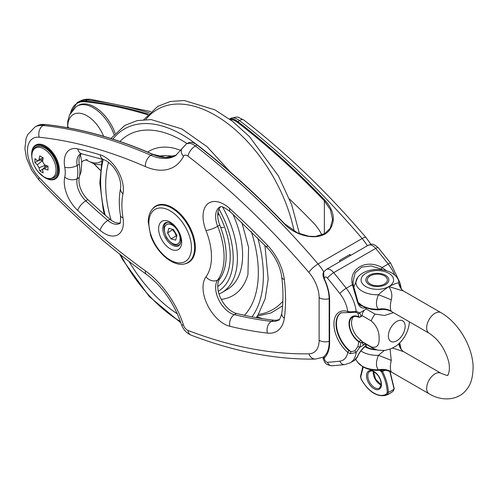 <?xml version="1.0" encoding="UTF-8"?>
<svg xmlns="http://www.w3.org/2000/svg" width="498" height="498" viewBox="0 0 498 498"><rect width="100%" height="100%" fill="white"/><g stroke="black" fill="none" stroke-linecap="round" stroke-linejoin="round"><path stroke-width="0.75" d="M230.425 119.713A14.243 8.223 60 0 1 237.247 122.178A592.863 342.294 60 0 1 324.372 200.831L330.448 209.764L332.62 219.948M340.109 261.487A35.607 20.561 -120 0 0 339.474 260.498L349.97 254.441A35.607 20.561 60 0 1 350.598 255.43M349.97 255.798L349.97 254.441M197.382 145.192L197.027 144.999A593.46 342.636 60 0 1 284.24 223.727C295.582 236.469 319.498 241.891 329.141 230.605C335.851 221.093 334.451 210.965 324.945 200.227A593.46 342.636 -120 0 0 237.733 121.493A14.834 8.566 -120 0 0 229.64 119.128M279.229 319.504A29.675 17.131 60 0 1 273.514 320.158A554.884 320.363 60 0 1 236.469 313.435A20.773 11.989 60 0 1 220.776 298.445A20.773 11.989 60 0 1 219.78 278.836A64.391 37.176 -120 0 0 219.78 225.096A20.773 11.989 60 0 1 220.658 206.751M120.08 222.911A17.804 10.277 60 0 1 109.965 219.263A569.718 328.929 60 0 1 87.909 199.648A17.804 10.277 60 0 1 79.275 177.444A35.607 20.561 -120 0 0 79.275 164.253A17.804 10.277 60 0 1 81.193 153.776M152.649 208.83A32.638 18.843 60 0 1 155.93 205.948A32.638 18.843 60 0 1 188.574 224.797A32.638 18.843 60 0 1 188.568 262.483A32.638 18.843 60 0 1 184.441 263.884M321.913 235A29.675 17.131 -120 0 0 313.379 222.805A554.884 320.363 -120 0 0 289.475 198.995M230.213 256.414A68.176 39.361 -120 0 0 217.962 212.273A68.176 39.361 60 0 1 217.719 286.593A68.176 39.361 -120 0 0 230.213 256.414M173.497 229.534L176.927 235.461L175.682 240.148L171.001 238.903L167.571 232.971L168.822 228.289L173.497 229.534M173.067 229.416L167.571 232.971M172.818 229.945L174.91 232.697L176.248 235.878L171.001 238.903M176.248 235.878L176.809 235.921M362.046 315.489L359.936 317.207L361.722 316.174A1.482 0.859 -120 0 0 361.965 315.888L362.046 315.489A5.932 3.424 -60 0 1 364.399 310.198L366.155 308.617L366.279 307.857M359.936 317.207L358.884 317.319A14.834 8.566 -120 0 0 352.516 317.126A14.834 8.566 -120 0 0 350.05 328.344A14.834 8.566 -120 0 0 358.884 341.423L357.894 346.527L359.78 347.268L360.957 342.661L362.046 342.026L361.965 341.566A1.482 0.859 -120 0 0 361.081 340.277L358.884 341.423M353.642 316.653A14.834 8.566 -120 0 0 352.447 328.151A14.834 8.566 -120 0 0 361.081 340.277M355.186 312.377A1.482 1.064 -94.7 0 0 355.242 312.377L356.892 312.663L357.894 313.447L358.884 316.834A1.482 0.859 -0 0 0 360.141 317.077M357.894 313.447A1.482 1.183 -40 0 0 359.78 312.862L356.163 311.325L350.349 311.848L347.735 311.455A25.815 14.903 -120 0 0 333.915 323.918A25.815 14.903 -120 0 0 347.735 352.347L350.349 353.68L356.163 352.509L359.78 347.268L364.399 344.604A5.932 3.424 -60 0 1 363.26 344.323A5.932 3.424 -60 0 1 362.046 342.026M358.983 341.491L360.957 342.655M358.884 317.319L358.884 316.834A15.432 8.908 60 0 0 349.023 323.681A15.432 8.908 60 0 0 358.884 341.914A1.482 0.859 0 0 0 360.141 342.157M357.894 346.527L354.8 350.885A1.482 0.436 46.5 0 1 356.163 352.509A29.675 17.131 -120 0 1 350.219 362.824L354.315 360.452C354.607 360.876 357.906 356.605 357.583 356.556A1.482 1.208 -153.6 0 1 357.197 356.973L354.315 360.452M354.8 350.885L350.909 351.65L350.349 353.68M341.261 312.669A24.334 14.05 -120 0 0 337.32 330.479A24.334 14.05 -120 0 0 350.909 351.65L349.042 350.716A1.482 0.623 130.9 0 0 347.735 352.347A23.736 13.707 60 0 1 339.86 361.15A596.423 344.348 60 0 1 327.491 362.301A2.969 1.712 60 0 1 324.372 358.386L324.372 357.875A1.482 1.201 -133.9 0 1 324.391 356.201L324.092 356.487A1.482 1.257 -133.1 0 1 324.26 356.363M348.413 312.283A1.482 1.04 -73.9 0 1 348.376 312.271A1.482 1.04 -73.9 0 1 348.37 312.271A1.482 1.04 -73.9 0 1 347.735 311.455A23.736 13.707 60 0 0 339.86 293.559A5.932 1.164 -38.1 0 1 346.228 288.236A602.362 347.772 -120 0 0 333.735 272.649A8.902 5.142 -120 0 0 326.215 269.511L323.7 272.001C322.723 273.352 322.735 275.419 323.731 278.195L324.074 278.961C327.435 286.188 329.141 293.048 329.178 299.535L329.178 342.126C329.091 348.507 327.497 353.2 324.391 356.201M350.71 312.613A1.482 0.423 -88 0 1 350.692 312.613A1.482 0.423 -88 0 1 350.349 311.848M349.042 350.716A24.334 14.05 60 0 1 336.636 329.583A24.334 14.05 60 0 1 341.055 312.781L355.242 312.377A1.482 1.064 -94.7 0 0 356.163 311.325A29.675 17.131 -120 0 0 346.228 288.236L352.403 284.675L357.197 301.147C358.871 306.949 361.741 309.065 365.8 307.503L365.856 308.891M366.267 344.361L366.13 345.737A1.482 0.859 -120 0 0 366.173 345.712L365.8 345.544C361.753 349.142 358.884 352.951 357.197 356.973M364.399 344.604L365.856 344.224L365.8 345.544M357.601 356.518A1.482 1.208 -153.6 0 1 357.589 356.556C359.22 352.64 362.071 349.03 366.13 345.737M357.682 300.736A1.482 0.324 164.7 0 1 357.689 300.748A1.482 0.324 164.7 0 1 357.197 301.147M362.924 306.276L360.484 305.598C358.765 303.805 357.832 302.186 357.689 300.748L353.325 285.155A1.482 0.697 170.6 0 0 352.403 284.675C348.407 268.764 366.211 258.512 382.016 267.575L381.238 269.144L382.495 269.872M353.325 285.261A1.482 0.697 170.6 0 0 353.325 285.155L353.007 281.47L355.217 272.786L361.722 267.152L371.172 265.932L381.238 269.144M353.294 285.061L353.014 281.862M386.622 270.806L382.016 267.575L388.191 264.008A29.675 17.131 60 0 1 394.814 275.157M324.092 356.487L323.028 358.635L323.943 358.112A1.482 1.257 -133.1 0 1 324.086 356.487M324.372 358.386A5.932 3.424 180 0 1 323.943 358.112L324.372 357.875A37.089 21.414 -120 0 0 329.614 342.736L329.614 300.138A37.089 21.414 -120 0 0 324.372 278.942L324.08 278.967M339.86 293.559A596.423 344.348 60 0 0 327.491 278.121A2.969 1.712 60 0 0 324.372 278.432L324.372 278.942L323.731 278.201M324.372 278.432A5.932 3.424 180 0 1 323.943 278.158L323.7 272.008M361.959 341.541L371.11 346.826A26.705 15.419 120 0 0 372.915 348.202L377.882 350.194L384.736 350.461L391.198 348.718L396.389 345.824C403.635 340.066 407.937 332.614 409.3 323.463L409.424 321.864M393.464 312.651L384.543 315.477L375.006 314.07A26.705 15.419 120 0 0 371.11 320.824C376.65 325.636 379.327 331.519 379.121 338.453C379.327 345.618 376.65 348.413 371.11 346.826M365.937 308.828L375.006 314.07M371.11 320.824L362.04 315.589M358.286 302.504A21.426 12.369 180 0 0 362.202 305.604A21.426 12.369 180 0 0 378.418 309.214A20.773 17.729 138.1 0 1 391.254 311.188C390.059 309.14 390.059 305.374 391.254 299.896C392.499 295.482 391.696 291.044 388.838 286.58C384.002 289.904 380.528 292.631 378.418 294.772C375.809 301.371 375.809 306.183 378.418 309.214L381.412 309.557C374.515 310.322 368.339 309.227 362.893 306.258L358.299 302.529M369.217 275.251A11.498 6.636 0 0 0 369.217 284.644A11.498 6.636 0 0 0 385.477 284.644A11.498 6.636 0 0 0 385.477 275.251A11.498 6.636 0 0 0 369.217 275.251M367.493 347.48A12.612 7.283 180 0 1 365.837 345.911M365.339 346.247A15.581 8.995 0 0 0 366.335 346.876A15.581 8.995 0 0 0 375.523 349.447M391.254 371.757C390.059 369.697 390.059 365.93 391.254 360.465A20.773 1.693 20.4 0 0 378.418 355.342C375.809 361.915 375.809 366.727 378.418 369.784L381.387 370.126C382.613 369.379 386.025 370.051 391.615 372.149L391.254 371.757A20.773 17.729 -41.9 0 0 378.418 369.784A21.426 12.369 180 0 1 362.202 366.173A21.426 12.369 180 0 1 357.689 362.339L362.893 366.827C368.333 369.79 374.502 370.892 381.387 370.126M398.786 343.825A20.773 15.612 -45.8 0 0 402.372 350.729L401.046 348.98M401.021 348.712L398.886 343.732M392.654 348.065L403.542 351.632L402.378 350.723M391.254 360.465L390.09 349.148M384.201 350.524L378.418 355.342A21.426 12.369 180 0 1 362.202 351.737A21.426 12.369 180 0 1 360.919 350.928M391.254 299.896A20.773 1.693 20.4 0 0 378.418 294.772A21.426 12.369 180 0 1 362.202 291.168A21.426 12.369 180 0 1 357.689 277.504L353.748 287.284M381.375 309.563C381.717 309.482 386.031 308.748 391.609 311.567L391.254 311.188M357.689 277.504C365.457 266.835 389.243 266.835 397.012 277.504A21.426 12.369 180 0 1 398.749 283.032C397.989 282.547 394.69 283.729 388.838 286.58L403.486 291.025L402.378 290.153A20.773 15.612 134.2 0 1 398.749 283.032L401.021 288.137M368.956 276.614L370.269 275.861A10.016 5.783 180 0 1 384.431 275.861A10.016 5.783 180 0 1 384.431 284.034A10.016 5.783 180 0 1 370.269 284.034A10.016 5.783 180 0 1 370.269 275.861L370.269 275.861M384.823 370.07A11.871 6.854 180 0 1 382.196 371.004A0.89 0.579 158.8 0 1 381.225 371.085L381.306 371.247A0.89 0.336 -13.3 0 0 382.29 371.128L381.001 370.176M389.753 371.24L394.074 388.95A20.026 11.56 180 0 1 388.365 392.243C388.079 385.471 386.099 378.499 382.427 371.321L381.505 371.776C385.041 378.791 386.952 385.601 387.245 392.212L386.604 393.887A0.89 0.728 54.9 0 0 387.593 394.329L388.365 392.243A0.89 0.492 -2.1 0 1 387.245 392.212M386.604 393.887A24.022 13.869 60 0 1 361.38 379.327L361.224 379.383C368.601 391.683 376.687 397.024 385.477 395.406L385.477 395.406A24.9 14.38 -120 0 0 387.593 394.329A18.918 10.919 180 0 0 392.138 391.963L393.252 391.067A18.918 10.919 180 0 1 392.138 391.963A25.224 25.224 0 0 1 385.477 395.406M381.225 371.085L381.014 370.879A0.89 0.548 -60 0 0 381.792 370.587M385.489 370.139A11.996 6.928 180 0 1 382.427 371.321L382.29 371.128M393.389 390.955L394.217 388.664A0.89 0.492 177.9 0 1 394.217 388.664A0.89 0.492 177.9 0 1 394.074 388.95L393.252 391.067M115.113 133.259A32.638 18.843 -120 0 0 104.767 115.598A32.638 18.843 -120 0 0 78.298 105.408L76.985 106.167A32.638 18.843 -120 0 0 75.989 106.815L69.521 115.013L67.734 121.468L67.535 127.706M113.98 134.535A32.638 18.843 -120 0 0 103.453 116.358A32.638 18.843 -120 0 0 76.985 106.167M45.306 177.886A19.584 11.305 -120 0 0 45.517 178.01A19.584 11.305 -120 0 0 53.896 179.591A19.584 11.305 -120 0 0 55.309 178.981A19.584 11.305 -120 0 0 55.95 157.53A19.584 11.305 -120 0 0 37.145 144.451A19.584 11.305 -120 0 0 35.725 145.061A19.584 11.305 -120 0 0 31.673 154.025A19.584 11.305 -120 0 0 31.673 154.268M31.891 157.405A18.992 10.962 60 0 1 31.673 154.511A18.992 10.962 60 0 1 51.07 151.815A18.992 10.962 60 0 1 53.224 179.299A18.992 10.962 60 0 1 45.1 177.767A18.992 10.962 60 0 1 42.703 176.13M35.931 146.997L36.198 146.842A17.804 10.277 60 0 1 37.481 146.288A17.804 10.277 60 0 1 54.587 158.177A17.804 10.277 60 0 1 54.002 177.68L53.734 177.836C46.7 180.033 47.192 177.923 43.868 176.896L38.34 172.078C34.163 166.93 31.99 161.489 31.81 155.756C32.046 151.199 33.416 148.286 35.931 146.997A17.804 10.277 60 0 1 49.651 151.766A17.804 10.277 60 0 1 57.426 169.681A17.804 10.277 60 0 1 53.734 177.836M34.978 158.625A32.202 15.083 8 0 0 37.269 160.58L38.228 160.81L39.031 159.559A32.202 21.539 -50.5 0 1 39.809 155.843A32.127 15.046 8 0 0 43.189 157.791A32.202 15.083 112 0 0 42.641 161.651L44.403 164.695A32.202 15.083 8 0 0 48.013 166.151A32.127 15.046 112 0 0 47.964 168.143A32.127 15.046 112 0 0 48.013 170.055A32.202 21.539 170.5 0 1 44.403 168.872L42.921 168.94L42.641 169.886A32.202 15.083 112 0 0 43.189 172.843A32.127 21.489 170.5 0 1 39.809 170.889A32.202 21.539 -50.5 0 1 39.031 167.801L37.269 164.751A32.202 21.539 170.5 0 1 34.978 162.535A32.127 21.489 -50.5 0 1 34.978 158.625M42.728 169.208L39.809 170.889M44.733 164.844A3.71 2.141 60 0 1 44.783 165.473L44.783 167.241M40.631 160.045L42.162 160.929A3.71 2.141 60 0 1 42.679 161.29M37.898 160.848L34.978 162.535M324.945 200.227L324.372 200.831L324.372 233.836M323.762 271.896A35.607 20.561 -120 0 0 318.073 263.977L362.133 238.536A35.607 20.561 60 0 1 367.387 245.744M332.627 219.381L330.274 228.19L324.889 233.531L315.489 236.457L308.978 236.289L297.511 232.89L284.514 223.677C256.339 194.32 227.275 168.081 197.32 144.962C193.741 142.304 190.591 141.675 187.871 143.088A14.834 8.566 60 0 1 197.027 144.999L195.353 145.964A14.834 8.566 -120 0 0 186.196 144.059L175.526 155.675A59.343 34.262 60 0 1 150.95 155.314A593.46 342.636 -120 0 0 43.127 125.49A35.607 20.561 -120 0 0 34.848 127.065L27.602 134.771L26.077 138.512L24.9 148.491L26.481 158.04L31.573 170.03L39.068 180.102C73.598 216.306 109.417 247.755 146.518 274.442C162.41 286.437 174.007 303.021 181.316 324.173A8.902 2.552 162.2 0 0 183.494 325.088A68.245 39.404 -120 0 0 145.416 270.844A584.559 337.495 60 0 1 39.218 177.599A26.705 15.419 60 0 1 27.477 150.633A26.705 15.419 60 0 1 39.218 137.224A584.559 337.495 60 0 1 145.416 166.606A68.245 39.404 -120 0 0 183.494 156.328A5.932 3.424 60 0 1 188.014 156.167A584.559 337.495 60 0 1 308.891 272.406A26.705 15.419 60 0 1 319.125 297.692L319.125 340.333A26.705 15.419 60 0 1 308.891 353.81A584.559 337.495 60 0 1 188.014 330.473A5.932 3.424 60 0 1 183.494 325.088M153.085 154.542A0.591 0.38 113.6 0 0 152.625 154.349A59.343 34.262 -120 0 0 176.28 155.208M45.237 124.568A0.591 0.448 96 0 0 44.808 124.519A593.46 342.636 60 0 1 152.625 154.349L150.95 155.314A8.902 5.727 -66.4 0 0 145.416 166.606M176.286 155.202L165.529 157.412L152.917 154.312C115.717 138.114 79.755 128.167 45.032 124.469L36.528 126.094A35.607 20.561 60 0 1 44.808 124.519L43.127 125.49A8.902 6.704 -84 0 0 39.218 137.224M262.807 318.708A592.863 342.294 60 0 1 256.812 316.809M100.303 170.135A592.863 342.294 60 0 1 94.116 163.892M70.598 112.878A35.016 20.213 60 0 1 85.251 101.804A0.591 0.448 -84 0 1 85.513 101.019A35.607 20.561 -120 0 0 77.234 102.594L70.193 113.612M148.255 114.086A593.46 342.636 -120 0 0 85.513 101.019L87.194 100.048A593.46 342.636 60 0 1 149.356 112.94M85.251 101.804A592.863 342.294 60 0 1 147.638 114.764M237.247 122.178L239.414 120.528A593.46 342.636 60 0 1 362.133 238.536A8.902 2.216 139.5 0 1 366.024 237.558L370.966 244.387M77.234 102.594L78.914 101.623A35.607 20.561 60 0 1 87.194 100.048A8.902 6.704 96 0 1 90.505 99.301L150.801 111.558M229.522 119.047L230.257 118.617A14.834 8.566 60 0 1 239.414 120.528A8.902 4.214 -52.4 0 1 243.808 120.043C286.692 153.179 327.429 192.353 366.024 237.558M308.891 272.406A8.902 2.216 139.5 0 1 318.073 263.977A593.46 342.636 -120 0 0 195.353 145.964A8.902 4.214 -52.4 0 0 188.014 156.167M103.839 159.696A8.902 6.194 -73.3 0 1 100.104 154.803A578.62 334.071 -120 0 0 77.7 148.858A8.902 6.399 103 0 0 82.002 153.901L103.839 159.696C113.725 163.45 122.029 178.166 120.56 188.312C118.885 196.71 118.86 205.817 120.497 215.64C120.597 221.641 120.335 224.249 119.707 223.453A17.804 10.277 60 0 1 107.867 220.477A569.718 328.929 60 0 1 85.812 200.856A17.804 10.277 60 0 1 77.178 178.651A35.607 20.561 -120 0 0 77.178 165.461A17.804 10.277 60 0 1 80.533 153.826L82.002 153.901M77.7 148.858A26.705 15.419 -120 0 0 64.752 167.21A8.902 3.841 -10.2 0 0 77.178 165.461L79.275 164.253M64.752 167.21A26.705 15.419 60 0 1 64.752 177.101A8.902 6.169 12.9 0 0 77.178 178.651L79.275 177.444M64.752 177.101A26.705 15.419 -120 0 0 77.7 210.405A8.902 3.442 -47.2 0 1 85.812 200.856L87.909 199.648M77.7 210.405A578.62 334.071 -120 0 0 100.104 230.331A8.902 3.797 -49.5 0 1 107.867 220.477L109.965 219.263M100.104 230.331A26.705 15.419 -120 0 0 122.987 217.819A8.902 3.965 170.6 0 1 120.497 215.64M122.987 217.819A71.214 41.116 60 0 1 122.987 193.734A8.902 6.094 -168.4 0 1 120.56 188.312M122.987 193.734A26.705 15.419 -120 0 0 100.104 154.803M205.973 230.537A55.49 32.034 60 0 1 205.973 276.844A29.675 17.131 -120 0 0 207.398 304.857A29.675 17.131 -120 0 0 229.815 326.271A563.786 325.505 -120 0 0 267.457 333.1A38.576 22.273 -120 0 0 284.308 318.234A160.232 92.51 -120 0 0 284.308 279.596A38.576 22.273 -120 0 0 267.457 245.271A563.786 325.505 -120 0 0 229.815 208.637A29.675 17.131 -120 0 0 207.398 204.168A29.675 17.131 -120 0 0 205.973 230.537A8.902 1.793 158.4 0 0 217.682 226.31A20.773 11.989 60 0 1 219.917 206.944C220.377 208.021 219.033 203.321 230.12 211.582L267.339 247.811C275.406 256.638 280.212 266.374 281.768 277.025C283.331 290.172 283.337 302.292 281.787 313.373C280.293 318.477 279.185 320.712 278.463 320.071A29.675 17.131 60 0 1 271.416 321.372A554.884 320.363 60 0 1 234.371 314.649A20.773 11.989 60 0 1 218.678 299.653A20.773 11.989 60 0 1 217.682 280.05A64.391 37.176 -120 0 0 217.682 226.31L219.78 225.096M205.973 276.844A8.902 7.047 36.2 0 0 217.682 280.05L219.78 278.836M229.815 326.271A8.902 6.362 -76.2 0 1 234.371 314.649L236.469 313.435M267.457 333.1A8.902 6.679 -83.4 0 1 271.416 321.372L273.514 320.158M284.308 318.234A8.902 5.839 -172 0 1 281.787 313.373M284.308 279.596A8.902 4.326 173.1 0 1 281.768 277.025M267.457 245.271A8.902 2.864 136.1 0 0 267.339 247.811M229.815 208.637A8.902 3.517 132.3 0 0 230.12 211.582M319.125 297.692A8.902 5.142 0 0 0 329.172 298.719M319.125 340.333A8.902 5.142 0 0 0 329.178 341.36M308.891 353.81A8.902 6.922 89 0 0 315.346 359.077L323.414 357.134M188.014 330.473A8.902 5.92 111 0 0 191.12 335.148C234.427 351.725 275.836 359.699 315.346 359.077M145.416 270.844A8.902 4.476 125.7 0 0 146.518 274.442M39.218 177.599A8.902 2.814 136.4 0 0 39.068 180.102M183.494 156.328A8.902 6.804 -153 0 1 181.857 148.659M145.827 119.514A115.505 66.688 60 0 1 211.476 113.177A115.505 66.688 60 0 1 294.081 231.116M282.845 301.265A115.505 66.688 60 0 1 258.375 314.456M218.989 209.06A72.403 41.801 60 0 1 218.267 291.249M222.575 206.994A75.372 43.513 60 0 1 221.791 292.643L227.001 289.637A75.372 43.513 60 0 0 232.908 214.134M158.632 156.335A75.372 43.513 60 0 1 173.292 156.422M247.917 274.647A83.49 48.2 60 0 1 247.873 274.79A83.49 48.2 60 0 1 221.23 299.354M147.694 152.071A83.49 48.2 60 0 1 174.929 148.441L180.855 150.415M177.363 313.871A107.935 62.318 60 0 1 129.038 261.45M111.073 220.147A107.935 62.318 60 0 1 108.539 162.298M119.931 141.476A107.935 62.318 60 0 1 178.626 138.593A107.935 62.318 60 0 1 187.055 143.561M251.278 231.589A107.935 62.318 60 0 1 244.468 315.29M180.457 321.627A115.063 66.433 60 0 1 120.69 254.939M105.171 215.13A115.063 66.433 60 0 1 103.254 159.522M112.872 139.135A115.063 66.433 60 0 1 178.402 132.649A115.063 66.433 60 0 1 195.602 143.804M257.752 238.019A115.063 66.433 60 0 1 252.038 316.84M187.895 262.533A32.345 18.675 -120 0 0 183.687 218.915A32.345 18.675 -120 0 0 155.557 206.508C150.807 209.509 148.354 214.576 148.211 221.703L150.595 235.305C156.802 254.254 176.348 269.717 187.895 262.533L190.616 260.958M160.319 222.78A16.322 9.425 -120 0 0 164.116 243.304A16.322 9.425 -120 0 0 179.99 248.079A16.322 9.425 -120 0 0 176.186 227.555A16.322 9.425 -120 0 0 160.319 222.78M167.316 240.659A13.353 7.707 60 0 1 164.203 223.87A13.353 7.707 60 0 1 165.573 222.656L167.583 222.313C168.268 222.6 169.37 221.747 174.605 226.596C180.151 232.803 181.347 239.899 180.743 242.24L178.925 245.782A13.353 7.707 60 0 1 167.316 240.659M159.018 249.959A30.117 17.386 60 0 1 152.002 212.092A30.117 17.386 60 0 1 181.291 220.9A30.117 17.386 60 0 1 188.306 258.767A30.117 17.386 60 0 1 159.018 249.959M167.776 222.338A12.612 7.283 -120 0 0 166.992 222.693C163.195 224.063 163.008 228.999 166.419 237.509C171.318 244.313 175.719 246.659 179.604 244.537A12.612 7.283 -120 0 0 179.616 244.53A12.612 7.283 -120 0 0 180.301 244.032M177.823 243.852A11.13 6.424 60 0 1 166.693 237.446A11.13 6.424 60 0 1 166.681 224.586A11.13 6.424 60 0 1 177.805 230.991A11.13 6.424 60 0 1 177.823 243.852M360.957 316.118L359.78 312.862L364.399 310.198M327.491 278.121A5.932 1.32 -39.3 0 1 333.735 272.649L375.697 248.421A5.932 1.32 140.7 0 1 378.243 247.711C371.514 241.978 371.377 244.829 368.178 245.284A8.902 5.142 60 0 1 375.697 248.421A602.362 347.772 60 0 1 388.191 264.008A5.932 1.164 141.9 0 1 390.693 263.243L399.334 281.451M350.219 362.824L344.765 364.617A5.932 4.706 -96.8 0 1 339.86 361.15M329.614 342.736A1.482 0.859 180 0 1 329.178 342.126M329.614 300.138A1.482 0.859 180 0 1 329.178 299.535M344.765 364.617L332.085 365.8A5.932 4.663 -93.8 0 1 327.491 362.301M388.365 335.976A11.871 6.854 -60 0 1 400.952 320.314A11.871 6.854 -60 0 1 400.952 337.096A11.871 6.854 -60 0 1 388.365 335.976M388.838 286.58A16.253 9.381 180 0 1 365.856 286.58A16.253 9.381 180 0 1 365.856 273.315A16.253 9.381 180 0 1 388.838 273.315A16.253 9.381 180 0 1 388.838 286.58M376.805 349.895A16.253 9.381 180 0 1 365.856 347.15A16.253 9.381 180 0 1 364.922 346.564M403.48 351.588L440.985 373.245A11.871 6.854 120 0 0 435.047 373.83A11.871 6.854 120 0 0 427.296 384.288A11.871 6.854 120 0 0 429.114 393.8L391.615 372.149M391.615 311.58L429.114 333.23A11.871 6.854 -60 0 1 427.296 323.719A11.871 6.854 -60 0 1 435.047 313.261A11.871 6.854 -60 0 1 440.985 312.669C458.285 322.467 472.384 346.129 473.1 366.285C473.1 376.88 470.94 384.599 466.626 389.455C459.243 399.776 443.008 402.247 429.114 393.8M379.445 388.116A9.643 5.565 60 0 1 374.62 387.643A9.643 5.565 60 0 1 368.321 379.14A9.643 5.565 60 0 1 369.802 371.415C371.29 371.265 371.552 369.597 376.731 373.979C379.893 377.571 381.356 381.25 381.126 385.022L379.445 388.116M373.992 388.733A10.533 6.082 -120 0 0 381.443 384.431A10.533 6.082 -120 0 0 373.992 371.527A10.533 6.082 -120 0 0 366.54 375.828A10.533 6.082 -120 0 0 373.992 388.733M373.338 371.514A9.643 5.565 -120 0 0 381.126 385.004M361.38 379.327L360.739 376.905L363.223 367.014M379.65 370.294L381.505 371.776M360.627 376.233A0.89 0.535 2.2 0 0 360.477 376.507A0.89 0.535 2.2 0 0 360.477 376.513A0.89 0.535 2.2 0 0 360.739 376.905M85.98 159.709A27.278 15.749 -120 0 0 101.717 160.966M103.596 136.284A27.278 15.749 -120 0 0 95.492 122.962A27.278 15.749 -120 0 0 67.734 127.737M43.17 157.885L39.031 159.559M47.926 166.12L44.403 168.872M44.783 165.473L39.031 167.801M42.162 160.929L37.269 164.751M31.847 155.949A17.106 9.873 60 0 1 43.942 148.964A17.106 9.873 60 0 1 56.037 169.911A17.106 9.873 60 0 1 43.942 176.896A17.106 9.873 60 0 1 31.847 155.949M256.669 317.008L261.189 318.452M93.867 163.817L100.285 170.297M230.257 118.617C235.193 116.999 238.094 116.657 238.953 117.578L243.808 120.043M78.914 101.623C82.5 99.625 86.366 98.847 90.505 99.301M191.12 335.148C186.327 333.025 183.052 329.365 181.316 324.173M36.528 126.094L34.848 127.065M187.871 143.088L186.196 144.059M143.854 119.626L157.81 106.36L170.235 101.505L184.241 100.509L214.85 109.828L232.504 121.288L249.467 136.608L278.432 175.937L291.66 204.709L299.447 233.736M282.59 305.822L270.949 312.974L257.298 316.106M219.014 294.044L221.791 292.643M247.936 274.579L248.583 247.444L241.891 222.525M110.93 138.512L124.755 125.446L137.18 120.591L151.18 119.595L181.789 128.914L207.124 146.748L230.319 172.003M264.911 245.296L268.192 279.061L265.166 298.775L258.001 315.041L256.227 317.618M180.874 322.835L149.263 296.553L122.819 259.962L119.663 254.123M104.35 214.414L103.229 209.714L99.83 182.984L102.115 159.179M217.726 214.669A7.065 7.065 0 0 0 219.002 214.252M219.045 214.345A7.065 7.065 0 0 0 217.713 215.335M220.608 227.262A7.065 7.065 0 0 0 223.683 227.449M158.277 204.939L155.557 206.508M179.604 244.537L180.245 244.163M166.992 222.693L167.633 222.32M368.178 245.284L326.215 269.511M332.085 365.8C324.074 364.642 325.063 361.89 323.028 358.635M378.243 247.711L390.693 263.243M362.04 341.921L372.915 348.202M402.384 290.153L401.046 288.41M397.012 277.504C399.408 280.729 400.753 284.346 401.046 288.367M355.771 359.257L357.689 362.339M399.713 342.929L401.033 348.743M440.985 373.245C446.227 375.305 448.449 375.915 447.658 375.081C447.609 376.588 451.225 369.653 448.113 359.749C444.415 347.94 438.084 339.101 429.114 333.23M403.486 291.019L440.985 312.669M373.55 371.608L375.579 379.215L381.151 384.773M361.224 379.383L360.477 376.513L362.787 366.765M394.217 388.664L390.034 371.359M80.427 154.778L81.784 162.055L81.143 171.499L79.562 175.987M85.731 159.758L94.352 163.96L100.988 164.869M68.021 127.793L68.438 127.077M87.237 159.646L83.558 160.617L81.784 162.037M45.1 177.767L45.517 178.01M31.673 154.511L31.673 154.025M38.228 160.81L42.94 159.31M42.921 168.94L46.575 165.61"/></g></svg>
